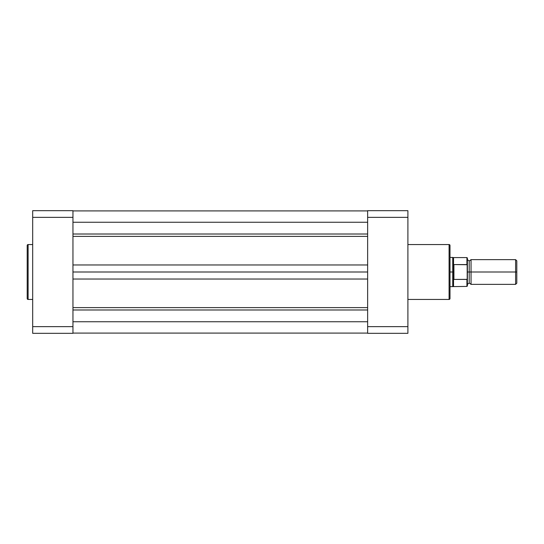 <?xml version="1.0" encoding="UTF-8"?>
<svg xmlns="http://www.w3.org/2000/svg" width="544" height="544" viewBox="0 0 544 544"><rect width="100%" height="100%" fill="white"/><g stroke="black" fill="none" stroke-linecap="round" stroke-linejoin="round"><path stroke-width="0.82" d="M27.2 245.46L27.2 298.54A0.918 0.918 0 0 0 28.118 299.452L28.118 244.548A0.918 0.918 0 0 0 27.2 245.46L27.2 298.54A0.918 0.918 0 0 0 28.118 299.452L32.688 299.452L28.118 299.452L28.118 244.548L32.688 244.548L28.118 244.548A0.918 0.918 0 0 0 27.2 245.46L27.2 245.589M72.957 326.652L72.957 210.684L32.688 210.684L32.688 333.316L72.957 333.316L72.957 326.652L32.688 326.652L32.688 217.348L72.957 217.348L72.957 326.652L32.688 326.652L32.688 333.316L72.957 333.316L72.957 326.652M32.688 210.684L72.957 210.684L72.957 217.348L32.688 217.348L32.688 210.684M367.635 321.742L72.957 321.742L367.635 321.742M72.957 333.084L367.635 333.084L72.957 333.084M72.957 309.985L367.635 309.985L72.957 309.985M72.957 307.618L367.635 307.618L72.957 307.618M367.635 279.031L72.957 279.031L367.635 279.031M72.957 272L367.635 272L72.957 272M72.957 264.969L367.635 264.969L72.957 264.969M367.635 236.382L72.957 236.382L367.635 236.382M72.957 234.015L367.635 234.015L72.957 234.015M72.957 222.258L367.635 222.258L72.957 222.258M449.997 298.54L449.997 245.46A0.918 0.918 0 0 0 449.079 244.548L449.079 299.452A0.918 0.918 0 0 0 449.997 298.54L449.997 245.46A0.918 0.918 0 0 0 449.079 244.548L407.898 244.548L449.079 244.548L449.079 299.452L407.898 299.452L449.079 299.452A0.918 0.918 0 0 0 449.997 298.54L449.997 298.411M367.635 217.348L367.635 333.316L407.898 333.316L407.898 210.684L367.635 210.684L367.635 217.348L407.898 217.348L407.898 326.652L367.635 326.652L367.635 217.348L407.898 217.348L407.898 210.684L367.635 210.684L367.635 217.348M407.898 333.316L367.635 333.316L367.635 326.652L407.898 326.652L407.898 333.316M516.8 260.834L515.61 259.644L471.043 259.644L471.043 272L471.043 259.644L471.043 272L469.214 272L469.214 261.018L469.214 282.982L469.214 272L471.043 272L471.043 284.356L471.043 272L515.61 272L515.61 259.644L515.61 272L516.8 272L516.8 260.834L516.8 272L515.61 272L515.61 284.356L515.61 272L471.043 272L471.043 284.356L469.214 282.982L467.384 284.356M467.384 285.824L467.384 272L469.214 272L469.214 282.982L469.214 272L467.384 272L467.384 258.176M466.922 279.426L466.922 286.416L466.922 279.426L453.927 279.426L453.54 278.841L453.54 286.416L453.54 278.841L452.737 272L449.997 272L452.737 272L452.737 257.36L452.792 273.795L453.655 279.344L453.655 264.656L452.737 272L453.655 264.656L453.927 279.426L453.927 264.574L453.927 279.426L467.099 279.358M467.384 265.139L467.384 267.274M467.201 279.242L467.167 264.71L453.927 264.574L466.922 264.574L466.922 257.584L467.167 264.71M449.997 257.36L453.54 257.584L453.54 265.159L453.54 257.584L466.922 257.584L467.384 258.046L467.296 264.955M452.737 272L452.737 286.64L452.737 272M469.214 272L469.214 261.018L469.214 272M516.8 283.166L516.8 272L516.8 283.166L515.61 284.356L471.043 284.356M449.997 286.64L466.922 286.416L467.384 285.954L467.296 279.045M72.957 210.916L367.635 210.916M471.043 259.644L469.214 261.018L467.384 259.644"/></g></svg>
